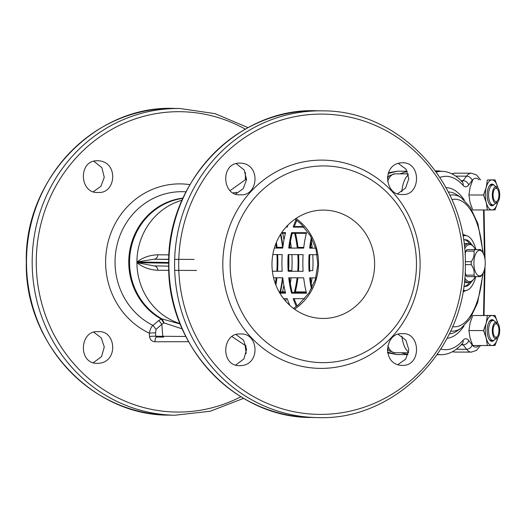 <?xml version="1.0" encoding="UTF-8"?>
<svg xmlns="http://www.w3.org/2000/svg" width="526" height="526" viewBox="0 0 526 526"><rect width="100%" height="100%" fill="white"/><g stroke="black" fill="none" stroke-linecap="round" stroke-linejoin="round"><path stroke-width="0.79" d="M168.997 254.867A130.402 0.73 180 0 1 157.918 254.801C149.995 255.005 142.993 257.398 136.918 261.981L154 259.213A135.366 0.756 0 0 0 168.8 259.305M157.918 254.801A5.004 3.952 -89.6 0 1 154 259.213L168.793 259.463M236.772 192.391L233.215 192.884M180.155 324.003L162.093 318.96A64.185 60.799 -89.1 0 1 130.54 250.711A64.185 60.799 -89.1 0 1 182.857 198.401M156.492 336.995L163.599 337.113A0.835 0.789 -89.1 0 1 162.81 336.351L161.811 324.292L163.842 322.957L161.298 319.085L162.093 318.96L164.165 322.944L182.206 328.881M154 265.886L168.728 266.13L154 265.886L136.918 262.665C142.993 267.418 149.995 269.956 157.918 270.265A130.402 0.73 0 0 0 168.826 270.338M154.151 265.886A5.004 3.952 -89.6 0 1 157.918 270.265M398.215 334.352L405.894 340.171L408.814 349.737L405.678 359.173L397.735 364.709M236.213 334.661L243.577 340.269L246.589 349.343L243.9 358.949L235.753 365.011M236.253 163.645L244.195 169.99L246.562 179.649L243.255 188.63L235.714 193.995M398.235 163.336L405.993 169.142L408.814 178.682L405.559 188.157L397.715 193.693M420.096 264.065A104.141 98.645 -89.1 0 1 321.452 368.391A104.141 98.645 -89.1 0 1 222.807 264.44A104.141 98.645 -89.1 0 1 321.452 160.108A104.141 98.645 -89.1 0 1 420.096 264.065M402.337 333.721C384.716 332.031 381.238 364.919 402.088 365.392C421.983 366.306 420.576 331.906 402.337 333.721L402.6 333.727M240.428 334.03C221.847 332.294 219.993 366.701 240.178 365.702C261.363 365.143 258.404 332.261 240.428 334.03L240.691 334.03M240.178 163.099C219.967 162.179 221.873 196.586 240.428 194.778C258.417 196.474 261.343 163.573 240.178 163.099L240.441 163.099M402.088 162.79C381.225 163.356 384.73 196.244 402.337 194.469C420.603 196.198 421.964 161.784 402.088 162.79L402.351 162.79M230.138 264.46A98.362 93.168 -89.1 0 1 323.306 165.92A98.362 93.168 -89.1 0 1 416.474 264.105A98.362 93.168 -89.1 0 1 323.306 362.638A98.362 93.168 -89.1 0 1 230.138 264.46M323.306 210.098A54.185 51.324 90.9 0 0 271.981 263.907A54.185 51.324 90.9 0 0 322.412 318.454A54.185 51.324 90.9 0 0 323.306 318.46A54.185 51.324 90.9 0 0 374.624 264.657A54.185 51.324 90.9 0 0 324.2 210.104A54.185 51.324 90.9 0 0 323.306 210.098M401.029 352.768L408.031 354.57M396.814 354.57L387.511 352.137M441.288 171.305L438.875 170.884L436.961 171.298M407.269 171.358L399.859 173.856M388.096 173.514L397.321 171.187L388.339 172.798M495.466 203.279L495.183 203.641A10.001 4.432 -89.8 0 1 492.987 204.943A10.001 4.432 -89.8 0 1 488.588 194.988A10.001 4.432 -89.8 0 1 493.046 184.935A10.001 4.432 -89.8 0 1 495.229 186.25L495.512 186.612M489.292 203.956A10.001 4.432 90.2 0 0 491.199 204.936A10.001 4.432 90.2 0 0 491.225 204.936M493.046 184.935L491.251 184.928A10.001 4.432 90.2 0 0 491.225 184.928A10.001 4.432 90.2 0 0 489.338 185.902M494.098 204.627A10.836 4.8 -89.8 0 1 491.974 205.771A10.836 4.8 -89.8 0 1 489.575 204.351A10.836 4.8 -89.8 0 1 487.168 194.922A10.836 4.8 -89.8 0 1 489.627 185.507A10.836 4.8 -89.8 0 1 491.974 184.1A10.836 4.8 -89.8 0 1 494.151 185.257M486.215 202.503A15.004 6.647 90.2 0 0 491.974 209.94A15.004 6.647 90.2 0 0 497.727 202.372A15.004 6.647 90.2 0 0 497.754 202.267L495.051 209.894L487.378 209.979L486.215 202.503L483.539 195.021L486.215 187.499A15.004 6.647 90.2 0 0 486.215 202.503M491.974 179.931A15.004 6.647 90.2 0 0 486.215 187.499L487.378 179.971L495.051 179.885L497.727 187.368A15.004 6.647 90.2 0 0 491.974 179.931M487.378 209.979L472.749 209.94L470.073 202.457L468.909 194.982L483.539 195.021M495.466 338.843L495.183 339.204A10.001 4.432 -89.8 0 1 492.987 340.506A10.001 4.432 -89.8 0 1 488.588 330.552A10.001 4.432 -89.8 0 1 493.046 320.498A10.001 4.432 -89.8 0 1 495.229 321.813L495.512 322.175M493.046 320.498L491.251 320.492A10.001 4.432 90.2 0 0 491.225 320.492A10.001 4.432 90.2 0 0 489.338 321.465M489.292 339.52A10.001 4.432 90.2 0 0 491.199 340.5A10.001 4.432 90.2 0 0 491.225 340.5M494.098 340.19A10.836 4.8 -89.8 0 1 491.974 341.335A10.836 4.8 -89.8 0 1 489.575 339.914A10.836 4.8 -89.8 0 1 487.168 330.486A10.836 4.8 -89.8 0 1 489.627 321.07A10.836 4.8 -89.8 0 1 491.974 319.663A10.836 4.8 -89.8 0 1 494.151 320.821M493.053 330.545A6.667 2.952 90.2 0 0 497.451 336.311A6.667 2.952 90.2 0 0 498.964 330.479A6.667 2.952 90.2 0 0 497.484 324.72A6.667 2.952 90.2 0 0 493.053 330.545M486.215 338.067A15.004 6.647 90.2 0 0 491.974 345.503A15.004 6.647 90.2 0 0 497.727 337.935A15.004 6.647 90.2 0 0 497.754 337.83L495.051 345.457L487.378 345.543L486.215 338.067L483.539 330.584L486.215 323.063A15.004 6.647 90.2 0 0 486.215 338.067M491.974 315.495A15.004 6.647 90.2 0 0 486.215 323.063L487.378 315.534L495.051 315.449L497.727 322.931A15.004 6.647 90.2 0 0 491.974 315.495M487.378 345.543L472.749 345.503L470.073 338.021L468.909 330.545L483.539 330.584M495.051 315.449L472.749 315.495L470.073 323.017L468.909 330.545M472.749 315.495L487.378 315.534M462.906 236.089A27.51 12.19 -89.8 0 1 465.221 235.563A27.51 12.19 -89.8 0 1 467.2 235.898A27.51 12.19 -89.8 0 1 475.872 249.554M475.8 276.63A27.51 12.19 -89.8 0 1 467.049 290.24A27.51 12.19 -89.8 0 1 465.221 290.576A27.51 12.19 -89.8 0 1 463.182 290.207M471.566 244.557A23.341 10.342 90.2 0 0 465.286 239.725A23.341 10.342 90.2 0 0 465.221 239.725A23.341 10.342 90.2 0 0 463.551 240.053M463.787 286.197A23.341 10.342 90.2 0 0 465.162 286.407A23.341 10.342 90.2 0 0 465.221 286.407A23.341 10.342 90.2 0 0 471.46 281.614M464.543 239.784A23.341 10.342 -89.8 0 1 469.494 243.623M469.389 282.528A23.341 10.342 -89.8 0 1 464.412 286.341M464.603 248.66A18.502 8.199 -89.8 0 1 473.808 247.003L473.13 246.135A19.508 8.646 90.2 0 0 468.863 243.571L466.174 243.564A19.508 8.646 90.2 0 0 464.103 244.123M475.261 276.637A18.502 8.199 -89.8 0 1 473.716 279.175L473.038 280.042A19.508 8.646 -89.8 0 1 468.758 282.58L466.069 282.574A19.508 8.646 -89.8 0 1 464.3 282.153M468.758 282.58A19.508 8.646 -89.8 0 1 464.524 280.062M468.863 243.571A19.508 8.646 90.2 0 0 464.366 246.392M473.808 247.003A18.502 8.199 -89.8 0 1 475.333 249.554M473.716 279.175A18.502 8.199 -89.8 0 1 464.728 277.84M465.115 272.192L465.872 275.131A14.807 6.562 90.2 0 0 467.016 276.61L475.09 276.637A14.807 6.562 -89.8 0 1 473.939 275.151C474.597 271.666 473.702 268.168 471.25 264.67L465.326 264.657M465.306 261.659L471.25 261.678C473.702 258.167 474.597 254.656 473.939 251.139L465.872 251.119A14.807 6.562 90.2 0 1 467.016 249.607L480.468 249.567A14.807 6.562 -89.8 0 1 481.053 250.238L482.408 251.987A12.802 5.674 -89.8 0 1 485.242 263.039A12.802 5.674 -89.8 0 1 482.342 274.243A12.802 5.674 -89.8 0 1 473.9 263.171A12.802 5.674 -89.8 0 1 482.408 251.987M465.872 251.119L465.043 254.367M471.25 264.67A14.807 6.562 -89.8 0 1 471.217 263.178A14.807 6.562 90.2 0 1 471.25 261.678M473.939 251.139A14.807 6.562 -89.8 0 1 475.09 249.626L480.468 249.567M467.016 249.607L475.09 249.626M482.342 274.243L480.981 275.979A14.807 6.562 -89.8 0 1 480.468 276.577L475.09 276.637M465.872 275.131L473.939 275.151M487.378 179.971L495.051 179.885M472.749 179.931L470.073 187.453L468.909 194.982M498.964 194.916A6.667 2.952 90.2 0 0 497.484 189.156A6.667 2.952 90.2 0 0 493.053 194.982A6.667 2.952 90.2 0 0 497.451 200.748A6.667 2.952 90.2 0 0 498.964 194.916M317.171 254.689L309.084 254.669A59.517 26.372 -89.8 0 0 308.828 263.007A59.517 26.372 -89.8 0 0 309.084 271.337L309.834 271.331A57.847 25.636 90.2 0 1 309.564 263A57.847 25.636 90.2 0 1 309.834 254.669M302.851 262.987A59.517 26.372 90.2 0 0 303.108 271.324L288.163 271.278A59.517 26.372 -89.8 0 1 287.906 262.947A59.517 26.372 -89.8 0 1 288.163 254.61L303.108 254.65A59.517 26.372 90.2 0 0 302.851 262.987M272.83 254.564L282.186 254.591A59.517 26.372 90.2 0 0 281.923 262.934A59.517 26.372 90.2 0 0 282.186 271.265L272.396 271.238M277.662 254.577A59.517 26.372 -89.8 0 1 277.879 262.178A59.517 26.372 -89.8 0 1 277.616 270.515L276.873 270.522A57.847 25.636 90.2 0 0 277.143 262.185A57.847 25.636 90.2 0 0 276.919 254.577M291.818 270.555L288.866 270.548L291.818 270.568A57.847 25.636 -89.8 0 0 292.088 262.224A57.847 25.636 -89.8 0 0 291.864 254.617M298.584 254.637A59.517 26.372 -89.8 0 1 298.801 262.237A59.517 26.372 -89.8 0 1 298.544 270.574L297.795 270.581A57.847 25.636 90.2 0 0 298.064 262.244A57.847 25.636 90.2 0 0 297.841 254.637M312.786 254.676A57.847 25.636 -89.8 0 1 313.009 262.283A57.847 25.636 -89.8 0 1 312.74 270.62L309.788 270.607M276.959 277.754A59.517 26.372 -89.8 0 1 275.861 285.033M297.887 277.813A59.517 26.372 -89.8 0 1 295.303 291.897M289.898 305.474A59.517 26.372 90.2 0 1 287.222 298.643L283.56 298.636M279.812 293.127L285.585 293.14A59.517 26.372 90.2 0 1 282.758 277.774L273.573 277.748M296.329 306.461A59.517 26.372 -89.8 0 1 293.199 298.663L304.633 298.696M291.568 293.16A59.517 26.372 -89.8 0 1 288.741 277.787L303.686 277.827A59.517 26.372 90.2 0 0 306.513 293.199L291.568 293.16L292.252 292.509L306.342 292.548M311.438 288.8A59.517 26.372 -89.8 0 1 309.663 277.846L315.843 277.866M288.912 254.61A57.847 25.636 90.2 0 0 288.642 262.941A57.847 25.636 90.2 0 0 288.912 271.271L303.108 271.311M272.396 271.225L282.186 271.252M312.74 270.62L309.788 270.614M286.394 298.643A57.847 25.636 -89.8 0 1 285.506 301.003M275.322 283.599A57.847 25.636 90.2 0 0 276.196 277.754M285.263 291.864L279.076 291.851M291.141 277.794A57.847 25.636 -89.8 0 1 290.306 283.422M306.185 291.923L294.455 291.891A57.847 25.636 90.2 0 0 297.118 277.813M312.063 277.853A57.847 25.636 -89.8 0 1 311.228 283.481M279.431 292.469L285.421 292.489M294.139 298.663A57.847 25.636 90.2 0 0 297.131 305.849M289.504 277.787A57.847 25.636 90.2 0 0 292.252 292.509M310.425 277.846A57.847 25.636 90.2 0 0 312.023 287.683M303.693 248.062L297.282 248.048A57.847 25.636 90.2 0 0 294.613 233.294M311.346 241.802A57.847 25.636 -89.8 0 1 312.227 248.088L310.432 248.081M285.427 233.274L281.279 233.261M296.855 220.407A57.847 25.636 90.2 0 0 294.126 227.114M306.349 233.327L292.252 233.288A57.847 25.636 90.2 0 0 289.504 248.088M311.944 238.633A57.847 25.636 90.2 0 0 310.425 248.147M282.764 248.009L276.354 247.989A57.847 25.636 90.2 0 0 275.815 243.834M290.424 241.743A57.847 25.636 -89.8 0 1 291.299 248.029L289.51 248.022M286.585 226.502L286.591 226.502A57.847 25.636 -89.8 0 1 286.795 227.094M295.467 233.301A59.517 26.372 -89.8 0 1 297.966 247.391L303.765 247.411M312.148 247.43L310.511 247.43M303.541 226.548L294.336 226.522M287.913 225.115A59.517 26.372 90.2 0 0 287.222 227.094L286.045 227.094M274.368 248.048L282.758 248.075A59.517 26.372 90.2 0 1 285.585 232.637L281.706 232.624M304.081 227.14L293.199 227.114A59.517 26.372 -89.8 0 1 296.066 219.802M288.741 248.088A59.517 26.372 -89.8 0 1 291.568 232.656L306.513 232.696A59.517 26.372 90.2 0 0 303.686 248.127L288.741 248.088M315.712 248.16L309.663 248.147A59.517 26.372 -89.8 0 1 311.359 237.522M276.38 242.42A59.517 26.372 -89.8 0 1 277.044 247.338L282.843 247.351M291.226 247.378L289.589 247.371M297.282 248.048L297.966 247.391M292.252 233.288L291.568 232.656M276.354 247.989L277.044 247.338M309.084 271.337L309.834 271.331M288.163 271.278L288.912 271.271M280.463 234.537A61.687 27.332 -89.8 0 1 282.567 247.351M282.482 277.774A61.687 27.332 -89.8 0 1 280.003 291.851M93.911 332.307L101.281 337.916L104.279 346.996L101.564 356.595L93.385 362.664M189.912 184.639A78.019 73.903 90.9 0 0 105.627 262.047A78.019 73.903 90.9 0 0 149.292 333.149L149.522 336.456C150.022 339.724 151.836 341.499 154.966 341.762L188.558 341.69M245.129 345.602L246.194 353.538M98.125 331.676C79.498 329.947 77.592 364.354 97.81 363.348C119.034 362.782 116.141 329.907 98.125 331.676L98.388 331.676M149.522 336.456A5.004 0.348 176 0 1 155.762 336.239L185.783 336.456M183.002 198.085A64.396 60.996 90.9 0 0 129.823 250.198A64.396 60.996 90.9 0 0 161.298 319.085L158.872 320.413L161.811 324.292L156.058 329.381L155.525 332.932A5.004 0.348 -4 0 0 149.292 333.149C150.245 329.079 151.475 326.501 152.967 325.416A70.26 66.552 -89.1 0 1 117.206 244.301A70.26 66.552 -89.1 0 1 186.013 191.826M97.81 160.746C77.565 159.819 79.525 194.232 98.125 192.424C116.154 194.127 119.021 161.226 97.81 160.746L98.073 160.746M245.432 172.462L245.353 179.419M93.891 161.291L101.866 167.636L104.26 177.295L100.966 186.283L93.404 191.648M163.566 337.113L156.505 336.995C155.611 337.258 155.098 338.849 154.966 341.762M156.505 336.995L155.762 336.239L155.525 332.932M158.872 320.413L152.967 325.416L156.058 329.381M276.873 270.522L277.616 270.515M297.795 270.581L298.544 270.574M499.7 194.903A8.337 3.695 90.2 0 0 496.031 186.612A8.337 3.695 90.2 0 0 492.31 194.988A8.337 3.695 90.2 0 0 495.985 203.279A8.337 3.695 90.2 0 0 499.7 194.903M499.7 330.466A8.337 3.695 90.2 0 0 496.031 322.175A8.337 3.695 90.2 0 0 492.31 330.552A8.337 3.695 90.2 0 0 495.985 338.849A8.337 3.695 90.2 0 0 499.7 330.466M168.728 262.507L136.918 261.981A64.185 60.799 -89.1 0 1 182.055 200.215M174.671 259.338A135.366 0.756 0 0 0 194.107 259.41M180.01 323.641A64.185 60.799 -89.1 0 1 136.918 262.652M136.918 261.981L136.918 262.665L168.721 263.184M174.691 270.364A130.402 0.73 0 0 0 196.553 270.456M316.711 110.776A153.375 145.281 90.9 0 0 168.892 264.407A153.375 145.281 90.9 0 0 311.635 417.486C234.747 418.236 166.781 345.319 168.715 264.4C166.63 181.529 238.028 107.291 316.711 110.776L322.405 110.868A153.375 145.281 -89.1 0 0 174.586 264.499A153.375 145.281 -89.1 0 0 317.329 417.578L311.635 417.486M463.169 263.973A150.16 142.23 90.9 0 0 320.939 114.089A150.16 142.23 90.9 0 0 178.702 264.512A150.16 142.23 90.9 0 0 320.939 414.396A150.16 142.23 90.9 0 0 463.169 263.973M294.494 309.176A54.185 51.324 90.9 0 0 296 218.461M295.553 233.301A78.085 34.598 -89.8 0 1 295.77 234.557M295.612 290.635A78.085 34.598 -89.8 0 1 295.388 291.897M284.178 299.412A70.497 31.238 90.2 0 0 284.388 298.636M288.761 268.444A70.497 31.238 90.2 0 0 288.886 262.139A70.497 31.238 90.2 0 0 288.794 256.714M484.453 256.537L483.525 209.973M483.525 315.416L484.433 269.641M440.913 349.054A86.691 38.411 90.2 0 0 463.097 340.217A13.334 5.911 -89.8 0 1 468.712 340.513L472.138 344.931A16.674 7.39 90.2 0 0 478.956 345.523M479.055 179.859A16.674 7.39 90.2 0 0 472.138 180.497L468.712 184.994A13.334 5.911 -89.8 0 1 463.097 185.415A86.691 38.411 90.2 0 0 439.927 177.407M463.998 325.975A75.349 33.388 -89.8 0 1 447.12 338.284M446.035 187.664A75.349 33.388 -89.8 0 1 464.346 200.156M472.138 180.497A5.004 3.866 -142.7 0 0 466.542 176.164A21.671 9.606 -89.8 0 1 471.408 173.205L454.964 173.159A21.671 9.606 90.2 0 0 452.288 174.014M461.959 181.648A8.337 3.695 90.2 0 0 463.123 180.668L466.542 176.164L455.786 176.131M468.712 184.994A5.004 3.866 37.3 0 0 463.123 180.668L461.032 180.661M463.097 185.415A5.004 4.017 -41.6 0 0 462.354 182.088L462.387 182.127M436.297 172.068A91.695 40.627 -89.8 0 1 441.564 171.312L435.738 171.292M401.831 191.727A21.671 9.606 -89.8 0 1 408.452 174.875M408.209 173.876L394.894 173.843A21.671 9.606 90.2 0 0 387.583 181.391M408.636 351.986A21.671 9.606 -89.8 0 1 401.93 336.213M387.787 345.871A21.671 9.606 90.2 0 0 394.776 352.749L408.492 352.788M463.097 340.217A5.004 3.991 41 0 1 462.387 343.485C455.759 350.96 448.652 354.702 441.058 354.695A91.695 40.627 -89.8 0 1 437.435 354.32M468.712 340.513A5.004 3.899 142.3 0 1 463.123 344.839A8.337 3.695 90.2 0 0 462.012 343.905M461.164 344.839L463.123 344.839L466.542 349.264A5.004 3.899 -37.7 0 0 472.138 344.931M456.285 349.238L466.542 349.264A21.671 9.606 -89.8 0 0 471.289 352.118L454.845 352.072A21.671 9.606 90.2 0 1 452.755 351.539M450.683 331.051A68.13 30.186 -89.8 0 0 460.954 328.349L456.831 331.104A71.017 31.468 -89.8 0 1 449.303 333.964M482.592 273.908A63.797 28.266 -89.8 0 1 452.616 326.672M451.893 199.604A63.797 28.266 -89.8 0 1 482.651 252.322M449.875 195.199A68.13 30.186 -89.8 0 1 461.315 197.763L457.206 194.982A71.017 31.468 -89.8 0 0 448.31 192.003M282.942 246.556A62.015 27.477 90.2 0 0 280.812 233.971M280.49 291.851A62.015 27.477 90.2 0 0 282.856 278.563M283.856 285.243A64.231 28.463 -89.8 0 1 282.534 291.858M282.699 233.261A64.231 28.463 -89.8 0 1 283.981 239.882M26.478 262.053A153.375 145.281 90.9 0 0 169.221 415.132C92.326 415.882 24.367 342.959 26.3 262.047C24.216 179.175 95.614 104.937 174.29 108.422A153.375 145.281 90.9 0 0 26.478 262.053M169.221 415.132L174.915 415.224A153.375 145.281 -89.1 0 1 32.171 262.145A153.375 145.281 -89.1 0 1 179.984 108.514L174.29 108.422M245.313 129.159A150.186 142.257 90.9 0 0 36.261 262.158A150.186 142.257 90.9 0 0 240.888 396.749M230.132 190.596L246.595 178.853M232.078 336.66L246.161 346.082M317.329 417.578C396.012 421.063 467.41 346.825 465.326 263.953C467.259 183.041 399.3 110.118 322.405 110.868M295.079 219.086L300.872 223.839L310.274 235.602L316.08 249.488L317.835 264.446L315.416 279.306L308.874 293.107L298.748 304.528L293.515 308.453M387.833 349.395L387.34 350.171M396.782 354.57L408.018 354.603M438.875 170.884L435.436 170.878M397.288 171.187L407.196 171.213M387.938 177.157L387.471 176.401M396.828 354.57L387.623 352.828M491.199 204.936L492.987 204.943M484.045 209.973L485.038 259.601M480.586 179.846L476.497 174.895L471.408 173.205M451.808 173.771L454.964 173.159M462.354 182.088C456.009 174.994 449.086 171.404 441.564 171.312M387.346 177.847L389.779 175.513L394.894 173.843M387.36 348.837L389.687 351.059L394.776 352.749M441.058 354.695L437.185 354.682M480.501 345.523L476.398 350.441L471.289 352.118M452.445 351.71L454.845 352.072M485.011 266.669L484.038 315.422M491.199 340.5L492.987 340.506M497.451 336.311L495.518 338.777M497.484 324.72L495.564 322.241M460.954 328.349L469.942 318.973L477.595 302.772L483.197 272.909M483.249 253.322L477.924 223.787L470.211 207.126L461.315 197.763M467.2 235.898L462.564 234.234M467.049 290.24L462.926 291.7M464.583 243.893L464.077 243.893M497.484 189.156L495.564 186.677M497.451 200.748L495.518 203.214M174.915 415.224L210.222 411.24L243.577 398.36M248.048 127.64L215.147 113.669L179.984 108.514"/></g></svg>
